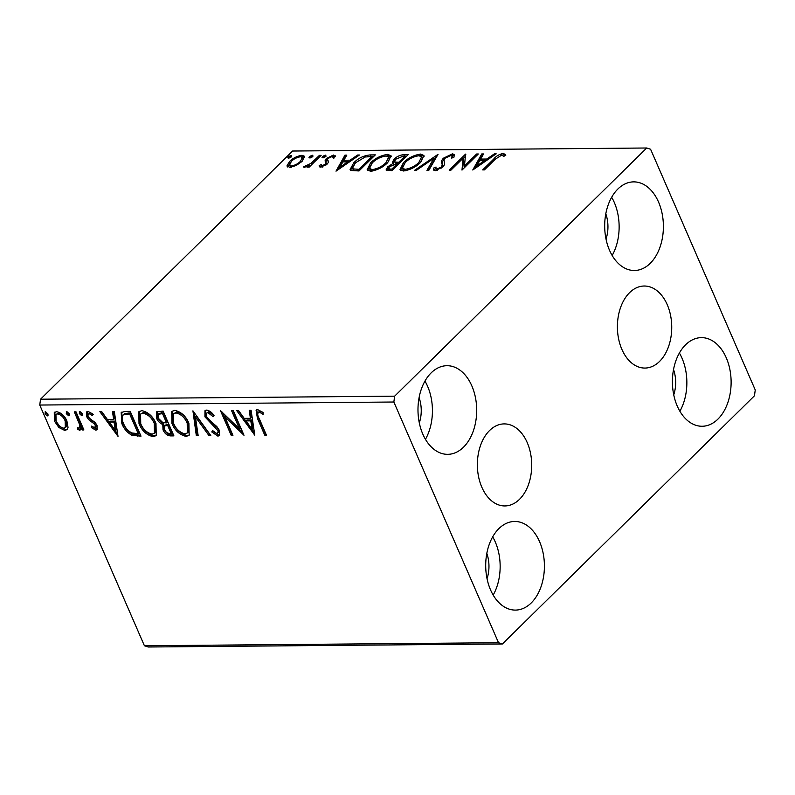 <?xml version="1.0" encoding="UTF-8"?>
<svg xmlns="http://www.w3.org/2000/svg" width="795" height="795" viewBox="0 0 795 795"><rect width="100%" height="100%" fill="white"/><g stroke="black" fill="none" stroke-linecap="round" stroke-linejoin="round"><path stroke-width="1.19" d="M667.253 304.714A41.022 27.169 89.5 0 0 644.218 286.021A41.022 27.169 89.5 0 0 620.557 307.576A41.022 27.169 89.5 0 0 621.889 349.383A41.022 27.169 89.5 0 0 644.924 368.065A41.022 27.169 89.5 0 0 668.575 346.521A41.022 27.169 89.5 0 0 667.253 304.714M527.224 442.586A41.022 27.169 89.5 0 0 504.189 423.904A41.022 27.169 89.5 0 0 480.528 445.448A41.022 27.169 89.5 0 0 481.85 487.255A41.022 27.169 89.5 0 0 504.885 505.938A41.022 27.169 89.5 0 0 528.546 484.394A41.022 27.169 89.5 0 0 527.224 442.586M490.555 589.91A44.311 29.355 -90.5 0 1 489.124 544.744A44.311 29.355 -90.5 0 1 514.683 521.46A44.311 29.355 -90.5 0 1 539.567 541.653A44.311 29.355 -90.5 0 1 540.997 586.819A44.311 29.355 -90.5 0 1 515.438 610.093A44.311 29.355 -90.5 0 1 490.555 589.91M492.681 536.864A44.311 29.355 -90.5 0 1 495.305 542.031A44.311 29.355 -90.5 0 1 493.178 595.077M609.536 250.316A44.311 29.355 -90.5 0 1 608.105 205.15A44.311 29.355 -90.5 0 1 633.665 181.876A44.311 29.355 -90.5 0 1 658.548 202.059A44.311 29.355 -90.5 0 1 659.979 247.225A44.311 29.355 -90.5 0 1 634.43 270.499A44.311 29.355 -90.5 0 1 609.536 250.316M611.663 197.269A44.311 29.355 -90.5 0 1 614.287 202.437A44.311 29.355 -90.5 0 1 612.16 255.483M677.26 406.076A44.311 29.355 -90.5 0 1 675.83 360.91A44.311 29.355 -90.5 0 1 701.389 337.637A44.311 29.355 -90.5 0 1 726.272 357.82A44.311 29.355 -90.5 0 1 727.703 402.986A44.311 29.355 -90.5 0 1 702.154 426.259A44.311 29.355 -90.5 0 1 677.26 406.076M679.387 353.03A44.311 29.355 -90.5 0 1 682.011 358.197A44.311 29.355 -90.5 0 1 679.884 411.244M422.831 434.149A44.311 29.355 -90.5 0 1 421.4 388.984A44.311 29.355 -90.5 0 1 446.959 365.71A44.311 29.355 -90.5 0 1 471.842 385.893A44.311 29.355 -90.5 0 1 473.273 431.059A44.311 29.355 -90.5 0 1 447.714 454.333A44.311 29.355 -90.5 0 1 422.831 434.149M424.957 381.103A44.311 29.355 -90.5 0 1 427.581 386.271A44.311 29.355 -90.5 0 1 425.454 439.317M296.257 165.479L289.688 167.467L287.075 165.569L289.658 161.405C293.007 158.076 297.131 156.039 302.04 155.303L304.584 156.317L302.15 161.296L296.257 165.479M287.184 166.433L287.681 166.99L290.274 162.826M321.13 155.343L309.195 167.099L307.496 167.109L309.255 165.38L304.326 167.347L303.432 166.95L311.054 163.343L319.431 155.353L321.13 155.343M326.218 163.323L325.115 160.272L326.407 158.463L333.443 155.035L335.331 156.595L333.254 157.688L332.171 156.476L328.166 158.384L327.431 159.507L328.454 162.289L327.152 164.088L320.783 167.198L319.192 165.559L321.22 164.545L322.144 165.758L325.394 164.167L326.069 163.104L325.215 161.325M319.332 166.443L319.192 165.559L319.809 166.97L321.617 166.066M321.22 164.545L322.621 166.87M335.281 155.84L335.331 156.595M333.254 157.688L333.801 158.384M325.682 162.001L327.441 159.487L328.385 161.276M370.182 154.926L375.329 154.876L358.992 170.965L350.963 170.458L350.088 169.583L353.745 162.836C358.207 158.195 363.683 155.562 370.182 154.926L370.798 156.337L373.869 156.317M408.242 154.598L391.905 170.686L386.082 169.941L387.722 166.771L393.277 163.323L392.323 162.508L393.962 159.248C396.675 156.585 399.965 155.055 403.82 154.637L408.242 154.598M438.035 154.339L428.793 170.369L426.935 170.378L433.951 158.225L416.173 170.478L414.324 170.488L438.035 154.339M476.622 154.011L478.322 153.992L461.984 170.08L463.107 158.185L450.924 170.18L449.225 170.19L465.562 154.111L464.469 165.976L476.622 154.011L477.129 155.174M495.275 159.189L484.403 169.892L482.704 169.901L493.735 159.04C496.02 156.128 499.28 154.24 503.503 153.375L505.799 155.194L503.682 156.436L501.844 155.025L495.275 159.189M505.6 154.419L505.799 155.194M646.713 147.999L394.648 396.168L393.853 402.012L498.525 642.728L502.4 643.97L754.455 395.791L755.25 389.957L650.588 149.241L646.713 147.999L292.6 151.03L40.545 399.209L394.648 396.168M472.767 169.991L481.73 153.972L483.579 153.952L480.617 159.089L486.838 159.03L494.351 153.862L496.199 153.842L472.767 169.991M452.494 153.813L454.412 154.637L453.895 157.281L451.679 158.106L452.067 155.989L450.934 155.462L445.071 158.215L444.027 159.785L444.584 164.495L442.964 166.93L435.203 170.716L433.543 169.991L433.692 168.033L436.028 167.03L435.869 168.629L436.892 169.067L441.195 167.02L442.278 164.943L441.801 163.363C441.006 161.991 441.533 160.272 443.391 158.205L452.494 153.813L453.11 155.224L454.492 155.492M420.575 162.389C416.043 166.98 410.349 169.852 403.512 170.995L400.024 169.564L403.472 162.617C408.024 158.026 413.718 155.184 420.555 154.081L423.944 155.502L420.575 162.389M387.662 162.677C383.12 167.268 377.436 170.13 370.599 171.273L367.111 169.852L370.559 162.895C375.111 158.304 380.805 155.462 387.642 154.369L391.031 155.78L387.662 162.677M336.007 171.163L344.97 155.134L346.819 155.124L343.857 160.262L350.078 160.202L357.581 155.035L359.439 155.015L336.007 171.163M322.591 157.788L322.531 156.456L325.314 155.105L325.374 156.436L322.015 157.539M325.721 156.029L325.314 155.105L325.89 155.343M309.543 157.897L309.484 156.565L312.266 155.214L312.326 156.545L308.957 157.658M312.664 156.148L312.266 155.214L312.833 155.452M288.257 158.076L288.207 156.754L290.98 155.393L291.04 156.724L287.681 157.837M291.387 156.327L290.98 155.393L291.556 155.631M502.4 643.97L148.287 647.001L144.412 645.759L498.525 642.728M68.032 427.392L67.009 429.598L64.743 430.433L58.86 427.491L54.408 421.062L54.269 412.526L56.584 411.691C61.265 412.724 64.693 415.815 66.889 420.953L68.032 427.392M78.685 428.078C79.868 427.402 80.106 426.09 79.411 424.152L74.323 411.85L76.022 411.84L83.902 429.946L82.193 429.966L81.04 427.293L80.365 429.916L77.811 429.697L77.781 427.76L78.685 428.078L80.216 426.925M94.764 427.939L95.35 425.494L94.227 423.854L88.454 419.472L86.675 416.679L86.645 411.909L87.987 411.422L92.558 413.837L92.309 415.527L89.149 413.639C87.927 413.966 87.649 414.94 88.334 416.57L89.487 418.299L95.251 422.602L97.01 425.385L97.079 429.717L95.837 430.165L91.425 427.621L91.753 426.05L94.764 427.939L96.275 426.806M89.149 413.639L90.083 412.724L89.149 413.639M125.073 411.422L130.221 411.373L140.993 436.157L131.99 435.332C127.18 432.579 123.801 428.654 121.854 423.566L121.188 412.555L125.073 411.422M163.134 411.095L173.906 435.869L170.776 435.899C167.328 435.74 164.734 433.702 163.015 429.807L162.796 424.51C159.894 423.278 157.817 421.171 156.545 418.21L156.516 411.89L163.134 411.095M192.927 410.836L210.794 435.561L208.946 435.571L195.381 416.819L198.174 435.67L196.325 435.68L192.927 410.836M231.514 410.508L233.213 410.488L243.995 435.272L224.886 416.888L232.925 435.372L231.226 435.382L220.454 410.598L239.534 428.942L231.514 410.508M259.24 418.597L266.404 435.084L264.705 435.094L257.431 418.359L256.079 410.21L257.699 409.644L263.125 412.466L263.085 414.384L260.094 412.535L258.027 412.496L259.756 411.263L258.822 412.188C257.262 413.43 257.401 415.566 259.24 418.597M393.853 402.012L39.75 405.043L144.412 645.759M254.778 435.183L236.622 410.468L238.48 410.449L244.204 418.369L250.415 418.319L249.242 410.359L251.091 410.339L254.778 435.183M216.816 433.593C218.178 433.275 218.466 432.222 217.681 430.433L204.931 416.828L204.961 410.727L206.69 410.081C209.512 410.647 211.957 412.436 214.014 415.457L213.179 416.719L207.912 412.625L206.7 413.082L206.65 416.848L208.26 419.273L216.826 426.547L219.34 430.314L219.4 435.551L217.9 436.137L211.798 431.973L212.464 430.443L216.816 433.593L218.635 432.361M188.902 423.198L189.15 435.262L186.209 436.405C179.69 434.925 174.93 430.612 171.929 423.467L171.72 411.482L174.751 410.359C181.2 411.86 185.911 416.143 188.902 423.198M155.989 423.477L156.237 435.541L153.296 436.684C146.777 435.213 142.017 430.9 139.016 423.745L138.807 411.77L141.838 410.637C148.277 412.148 152.998 416.421 155.989 423.477M118.008 436.356L99.862 411.631L101.71 411.621L107.444 419.541L113.655 419.492L112.473 411.532L114.331 411.512L118.008 436.356M82.173 413.539L81.656 415.616L79.341 413.569L79.858 411.492L82.173 413.539M82.183 415.417L82.432 414.851M79.341 411.681L79.858 411.492M69.125 413.648L68.609 415.725L66.283 413.678L66.81 411.601L69.125 413.648M69.135 415.537L69.384 414.97M66.293 411.79L66.81 411.601M47.849 413.837L47.322 415.914L45.007 413.857L45.524 411.78L47.849 413.837M47.849 415.715L48.097 415.149M45.007 411.979L45.524 411.78M486.818 553.39A27.437 18.176 -90.5 0 1 487.037 578.651M605.8 213.795A27.437 18.176 -90.5 0 1 606.019 239.066M673.524 369.556A27.437 18.176 -90.5 0 1 673.743 394.817M419.094 397.629A27.437 18.176 -90.5 0 1 419.313 422.9M39.75 405.043L40.545 399.209M266.017 434.169L264.705 435.094M265.639 434.179L258.365 417.445L256.626 409.842M263.115 412.844L261.028 411.611L260.094 412.535M261.028 411.611L259.756 411.263M254.44 432.897L238.212 410.449M250.306 410.349L251.349 417.395L250.415 418.319M252.035 429.201L252.969 428.286L251.727 419.949L246.967 419.989L246.033 420.903L252.035 429.201L250.793 420.863L246.033 420.903M251.727 419.949L250.793 420.863M242.873 432.689L225.82 415.964L224.886 416.888M232.528 434.458L231.226 435.382M232.16 434.467L222.481 412.217M232.846 410.498L240.468 428.028L239.534 428.942M214.113 415.805L208.846 411.701L207.912 412.625M208.846 411.701L206.7 413.082M219.788 435.024L217.9 436.137M218.834 435.213L212.732 431.059L211.798 431.973M217.751 432.669C219.102 432.351 219.39 431.297 218.615 429.519L217.681 430.433M218.615 429.519L216.19 426.329L215.256 427.243M216.19 426.329L213.02 423.874L212.086 424.798M213.02 423.874L205.865 415.914L204.931 416.828M205.865 415.914L205.498 410.339M210.138 434.646L208.946 435.571M209.87 434.656L196.315 415.904L195.381 416.819M198.044 434.756L196.325 435.68M197.259 434.766L193.91 412.208M189.568 434.776L186.209 436.405M187.143 435.491C180.624 434.01 175.864 429.697 172.863 422.543L171.929 423.467M172.863 422.543L172.227 411.065M187.352 432.957L188.286 432.033L188.137 422.304C185.772 416.669 182.005 413.221 176.848 411.979L173.479 413.798L173.638 423.457C176.013 429.121 179.819 432.589 185.026 433.861L187.352 432.957L187.203 423.228C184.838 417.584 181.071 414.145 175.914 412.893L173.479 413.798M176.848 411.979L175.914 412.893M188.137 422.304L187.203 423.228M173.509 434.964L171.71 434.984C168.262 434.815 165.668 432.788 163.939 428.883L163.015 429.807M163.939 428.883L163.73 423.596L162.796 424.51M163.73 423.596C160.829 422.354 158.752 420.257 157.48 417.296L156.545 418.21M157.48 417.296L157.032 411.502M166.543 422.861L167.477 421.946L163.472 412.734L159.169 413.33L158.235 414.255L158.245 418.2L162.846 422.602L166.543 422.861L162.538 413.648L158.235 414.255M171.104 433.345L172.038 432.43L168.58 424.48L165.529 425.047L164.595 425.961L164.694 429.747C165.708 432.073 167.258 433.275 169.335 433.364L171.104 433.345L167.646 425.404L164.595 425.961M167.715 424.49L166.781 425.414M168.58 424.48L167.646 425.404M161.524 412.744L160.59 413.668M163.472 412.734L162.538 413.648M156.655 435.054L153.296 436.684M154.23 435.769C147.711 434.289 142.951 429.976 139.95 422.831L139.016 423.745M139.95 422.831L139.314 411.343M154.439 433.235L155.373 432.321L155.224 422.582C152.859 416.948 149.092 413.509 143.935 412.257L140.566 414.086L140.725 423.735C143.1 429.399 146.906 432.878 152.113 434.149L154.439 433.235L154.29 423.506C151.924 417.872 148.158 414.424 143.001 413.181L140.566 414.086M143.935 412.257L143.001 413.181M155.224 422.582L154.29 423.506M140.596 435.243L132.924 434.418L131.99 435.332M132.924 434.418C128.114 431.655 124.736 427.73 122.788 422.652L121.854 423.566M122.788 422.652L121.705 412.158M124.447 413.698L123.513 414.612C121.645 416.709 121.655 419.69 123.553 423.556C125.153 427.73 127.916 430.87 131.871 432.987L138.191 433.633L129.625 413.927L123.513 414.612L124.447 413.698L128.72 413.032L127.796 413.947M138.191 433.633L139.125 432.709L130.559 413.012L128.72 413.032M130.559 413.012L129.625 413.927M117.67 434.07L101.452 411.621M113.546 411.522L114.589 418.567L113.655 419.492M115.275 430.373L116.209 429.459L114.967 421.121L110.207 421.161L109.273 422.075L115.275 430.373L114.033 422.036L109.273 422.075M114.967 421.121L114.033 422.036M97.457 429.141L95.837 430.165M96.771 429.24L92.359 426.696L91.425 427.621M95.698 427.024L96.284 424.57L95.35 425.494M96.284 424.57L95.162 422.93L94.227 423.854M95.162 422.93L89.388 418.558L88.454 419.472M89.388 418.558L87.609 415.765L86.675 416.679M87.609 415.765L87.182 411.562M93.244 414.602L90.083 412.724M82.591 414.702L80.275 412.645L79.341 413.569M80.275 412.645L80.017 411.502M83.505 429.042L82.193 429.966M83.127 429.042L81.974 426.378L81.04 427.293M80.752 429.32L79.371 430.304M80.305 429.389L78.745 428.773L77.811 429.697M78.745 428.773L78.735 428.078M79.619 427.163C80.802 426.478 81.04 425.176 80.335 423.238L79.411 424.152M80.335 423.238L75.654 411.84M69.533 414.811L67.217 412.754L66.283 413.678M67.217 412.754L66.959 411.611M67.426 429.081L64.743 430.433M65.677 429.509L59.794 426.567L58.86 427.491M59.794 426.567L55.342 420.148L54.408 421.062M55.342 420.148L54.795 412.128M65.319 427.63L66.253 426.706L66.114 420.038C64.524 416.202 61.99 413.857 58.492 412.993L55.938 414.523L56.097 421.032C57.697 424.878 60.261 427.273 63.779 428.207L65.319 427.63L65.18 420.953C63.59 417.117 61.056 414.771 57.558 413.907L55.938 414.523M58.492 412.993L57.558 413.907M66.114 420.038L65.18 420.953M48.257 414.99L45.941 412.943L45.007 413.857M45.941 412.943L45.683 411.79M502.261 155.055L504.119 154.786L503.503 153.375M504.119 154.786L505.749 155.224M474.675 168.669L482.346 155.383L481.73 153.972M486.6 160.461L481.233 160.501L480.617 159.089M487.255 160.004L486.838 159.03M494.768 154.826L494.351 153.862M479.673 160.729L476.573 166.115L484.433 160.689L479.673 160.729M476.99 167.079L476.573 166.115M484.861 161.663L484.433 160.689M462.481 169.593L463.724 159.596L463.107 158.185M463.217 158.434L465.711 155.979M465.86 154.796L465.562 154.111M464.976 167.139L464.469 165.976M452.753 157.708L452.067 155.989M434.08 170.518L433.692 168.033M434.309 169.454L435.928 168.759M435.869 168.629L437.012 170.428M437.429 170.299L436.892 169.067M441.652 168.063L441.195 167.02M442.755 167.139L442.278 164.943M442.894 166.364L441.801 163.363M442.418 164.774C441.623 163.402 442.149 161.683 444.007 159.616L443.391 158.205M451.282 155.482L453.11 155.224M428.376 170.369L434.567 159.646L433.951 158.225M434.14 158.672L436.455 157.072M400.461 170.18L403.125 165.032M404.009 163.85L403.472 162.617M418.945 155.731L421.171 155.502L420.555 154.081M421.171 155.502L424.123 156.287M421.529 161.405L422.215 158.285L421.598 156.863L418.935 155.731C413.42 156.605 408.829 158.891 405.172 162.607L402.419 168.142L405.112 169.345C410.637 168.411 415.219 166.105 418.866 162.418L421.598 156.863M402.419 168.142L403.035 169.564L405.659 170.756M405.718 170.746L405.112 169.345M419.353 163.531L418.866 162.418M386.708 170.478L388.338 168.182L387.722 166.771M393.664 164.207L393.277 163.323M392.909 163.124L394.568 160.66L393.962 159.248M402.409 156.287L404.436 156.049L403.82 154.637M404.436 156.049L406.782 156.029M405.371 157.42L404.864 156.257L402.916 156.277L395.662 159.229L394.588 161.474L395.204 162.895L399.04 163.661M397.619 165.052L397.112 163.889L396.248 163.899L389.461 166.721L388.457 168.58L389.073 169.991L392.124 170.468M390.733 170.478L390.116 169.067L391.875 169.047L397.112 163.889M392.382 170.209L391.875 169.047M388.457 168.58L390.116 169.067M396.029 163.502L395.413 162.081L398.792 162.24L404.864 156.257M399.299 163.402L398.792 162.24M394.588 161.474L395.413 162.081M367.548 170.468L370.212 165.32M371.096 164.128L370.559 162.895M386.44 163.81L385.953 162.697L388.675 157.142L386.022 156.019L388.258 155.78L387.642 154.369M388.258 155.78L391.21 156.575M388.616 161.693L389.292 158.563L388.675 157.142M386.022 156.019C380.507 156.883 375.916 159.179 372.259 162.886L369.506 168.431L370.122 169.842L372.746 171.044M369.506 168.431L372.199 169.623C377.724 168.689 382.306 166.384 385.953 162.697M372.805 171.024L372.199 169.623M350.555 170.19L353.238 165.42M354.282 164.058L353.745 162.836M367.37 156.675L370.798 156.337M359.469 170.488L358.962 169.325L371.951 156.545L365.153 157.003L355.445 162.826L352.533 168.142L353.149 169.564L354.023 170.349L359.211 170.746M372.458 157.708L371.951 156.545M354.023 170.349L353.407 168.928L358.962 169.325M352.533 168.142L353.407 168.928M337.915 169.842L345.587 156.555L344.97 155.134M349.84 161.633L344.474 161.673L343.857 160.262M350.496 161.176L350.078 160.202M358.008 155.999L357.581 155.035M342.913 161.902L339.813 167.278L347.673 161.862L342.913 161.902M340.23 168.252L339.813 167.278M348.091 162.836L347.673 161.862M321.836 165.956L322.76 167.179M325.841 165.201L325.394 164.167M325.731 161.693L325.115 160.272M327.023 159.875L326.407 158.463M332.827 156.595L334.059 156.446L333.443 155.035M334.059 156.446L335.242 156.645M328.047 160.918L328.633 162.11M328.524 161.852L328.017 160.699M323.088 157.718L322.531 156.456M323.148 157.867L325.93 156.516M309.752 166.543L309.255 165.38M306.075 166.97L305.519 165.698M306.472 166.821L306.065 165.897M309.603 166.195L311.223 165.102M311.64 164.694L311.054 163.343M319.938 156.526L319.431 155.353M310.03 157.837L309.484 156.565M310.1 157.986L312.882 156.635M290.215 162.687L289.658 161.405M301.394 156.814L302.656 156.714L302.04 155.303M302.656 156.714L304.694 157.152M302.587 160.848L302.994 158.94L302.378 157.519L300.58 156.744C296.893 157.35 293.822 158.891 291.377 161.385L289.459 165.29L291.159 166.026C294.895 165.38 297.996 163.8 300.45 161.305L302.378 157.519M289.459 165.29L290.97 167.367M291.685 167.228L291.159 166.026M300.927 162.409L300.45 161.305M288.754 158.016L288.207 156.754M288.823 158.165L291.596 156.814M258.365 417.445L257.431 418.359M171.71 434.984L170.776 435.899M138.578 435.262L137.644 436.187M92.647 421.082L91.713 421.996M77.9 417.017L76.966 417.941M494.242 160.202L493.735 159.04M398.543 163.661L397.927 162.25M358.466 170.756L357.849 169.335M315.923 160.471L315.416 159.308M321.289 165.3L321.905 166.721M326 162.508L326.616 163.919M327.51 159.974L328.126 161.385"/></g></svg>
